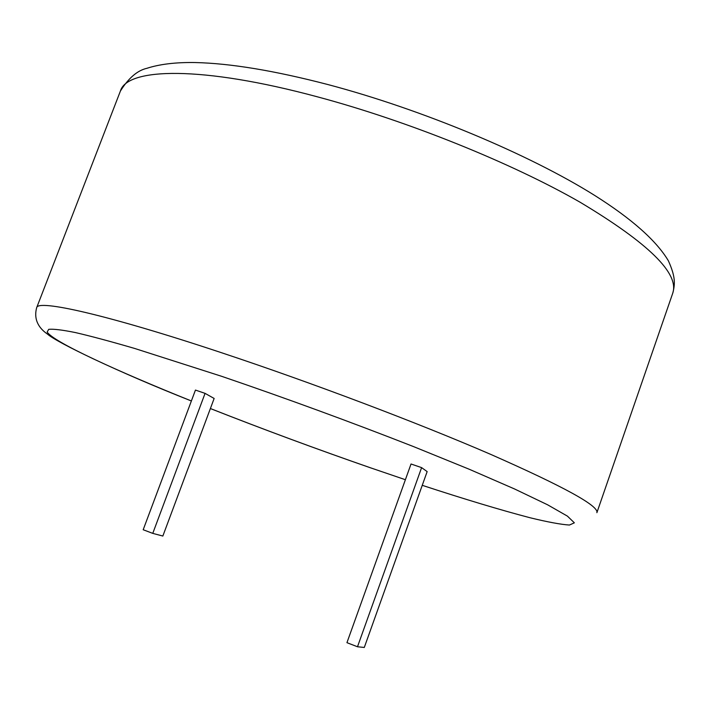 <?xml version="1.0" encoding="UTF-8"?>
<svg xmlns="http://www.w3.org/2000/svg" width="710" height="710" viewBox="0 0 710 710"><rect width="100%" height="100%" fill="white"/><g stroke="black" fill="none" stroke-linecap="round" stroke-linejoin="round"><path stroke-width="1.06" d="M421.607 467.624L427.154 471.6L364.292 647.458L357.494 646.766L421.607 467.624L411.028 463.994L346.942 642.674L357.494 646.766M152.765 533.379L162.847 536.041L214.145 398.461L205.066 393.367L195.454 390.074L143.189 529.74L152.765 533.379L205.066 393.367M317.805 96.933C201.702 65.568 127.072 67.636 120.425 91.004C128.59 78.011 137.421 70.441 146.899 68.302C159.661 64.166 175.716 62.24 195.046 62.542C230.288 63.332 274.548 70.654 327.807 84.525C421.82 109.358 529.03 154.203 594.794 195.498C631.82 218.884 656.359 240.655 668.394 260.81C675.467 276.634 675.237 283.68 672.769 293.132C679.434 273.527 648.541 243.228 580.097 202.226C511.528 162.901 407.904 121.046 317.805 96.933M422.246 485.32C464.651 499.228 500.621 510.037 530.157 517.776C547.774 522.063 560.865 524.486 569.429 525.045L574.354 522.817L567.423 516.126L547.605 504.801L514.608 488.995L469.23 469.248L413.513 446.59C350.163 421.775 286.192 398.345 221.582 376.291L134.598 348.433C110.751 341.474 91.022 336.185 75.402 332.564C62.258 329.91 53.365 328.836 48.706 329.342L47.162 332.04C53.41 341.874 115.126 370.336 191.38 400.972C119.253 372.51 56.667 342.504 47.419 334.055C40.266 329.138 33.139 320.876 36.663 307.696C37.497 299.212 106.589 314.45 222.203 352.95C311.859 382.726 418.181 422.983 490.876 454.453C563.784 486.598 599.116 506.008 596.879 512.7L672.769 293.132M210.391 408.534C262.851 429.186 316.438 449.022 371.144 468.023L405.392 479.711M210.382 408.552C262.913 429.23 316.536 449.075 371.25 468.076M120.425 91.004L36.663 307.696"/></g></svg>
